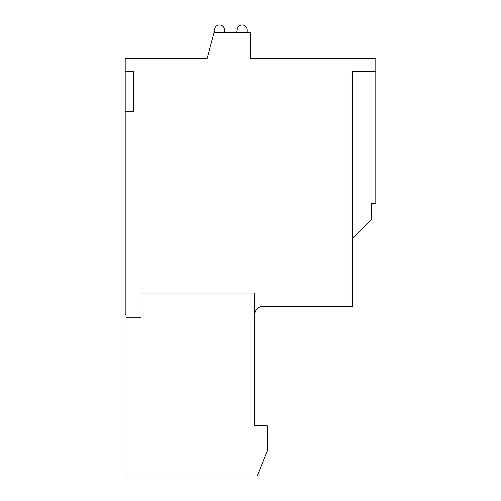 <?xml version="1.0" encoding="UTF-8"?>
<svg xmlns="http://www.w3.org/2000/svg" width="501" height="501" viewBox="0 0 501 501"><rect width="100%" height="100%" fill="white"/><g stroke="black" fill="none" stroke-linecap="round" stroke-linejoin="round"><path stroke-width="0.75" d="M254.677 314.741A8.354 8.354 0 0 1 263.031 306.387L352.403 306.387L352.403 71.674L375.794 71.674L375.794 58.31L250.5 58.31L250.5 32.421L214.115 32.421L207.176 58.31L125.206 58.31L125.206 314.741L126.045 314.741L126.045 475.95L257.182 475.95L267.208 450.894L267.208 425.831L254.677 425.831L254.677 293.022L141.082 293.022L141.082 317.246L126.045 317.246M125.206 111.767L133.56 111.767L133.56 71.674L133.56 111.767M125.206 71.674L133.56 71.674M375.794 71.674L375.794 203.318L371.197 203.318L371.197 219.939L352.403 238.733L371.197 219.939M247.243 32.421L247.243 30.035A5.01 5.01 0 0 0 237.324 29.014L236.785 32.421M224.962 32.421L224.417 29.014A5.01 5.01 0 0 0 214.497 30.035L214.497 32.421"/></g></svg>
